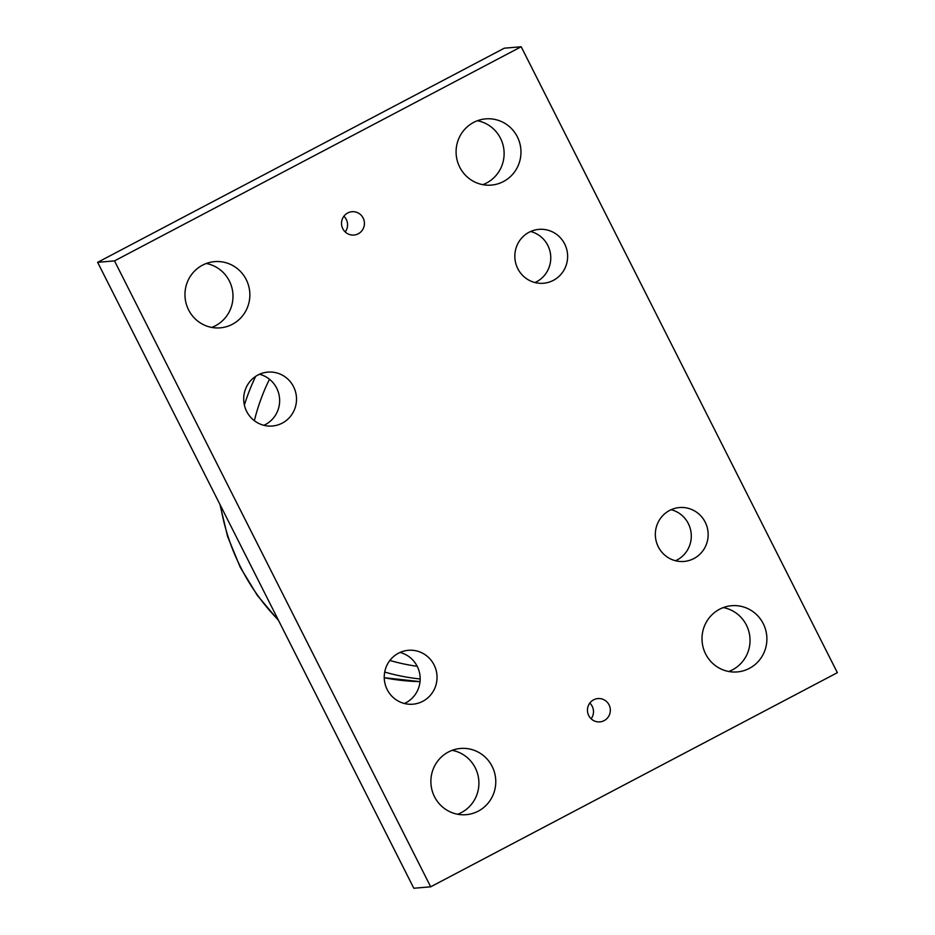 <?xml version="1.0" encoding="UTF-8"?>
<svg xmlns="http://www.w3.org/2000/svg" width="935" height="935" viewBox="0 0 935 935"><rect width="100%" height="100%" fill="white"/><g stroke="black" fill="none" stroke-linecap="round" stroke-linejoin="round"><path stroke-width="1.4" d="M521.181 46.75L504.316 48.188L97.637 262.326L413.819 888.25L430.684 886.812L114.502 260.888L521.181 46.75L837.363 672.674L430.684 886.812M534.972 282.545A27.045 26.402 85.1 0 0 536.515 281.797A27.045 26.402 85.1 0 0 550.586 254.636A27.045 26.402 85.1 0 0 530.624 231.506M675.502 560.743A27.045 26.402 85.1 0 0 677.045 559.995A27.045 26.402 85.1 0 0 691.105 532.821A27.045 26.402 85.1 0 0 671.143 509.692M404.376 703.494A27.045 26.402 85.1 0 0 405.919 702.746A27.045 26.402 85.1 0 0 419.99 675.573A27.045 26.402 85.1 0 0 400.028 652.455M263.857 425.308A27.045 26.402 85.1 0 0 265.4 424.56A27.045 26.402 85.1 0 0 279.46 397.387A27.045 26.402 85.1 0 0 259.498 374.257M482.834 184.662A33.228 32.444 85.1 0 0 486.597 182.98A33.228 32.444 85.1 0 0 503.755 148.571A33.228 32.444 85.1 0 0 477.376 120.744M211.707 327.425A33.228 32.444 85.1 0 0 215.482 325.742A33.228 32.444 85.1 0 0 232.628 291.323A33.228 32.444 85.1 0 0 206.249 263.495M728.751 671.505A33.228 32.444 85.1 0 0 732.514 669.811A33.228 32.444 85.1 0 0 749.671 635.403A33.228 32.444 85.1 0 0 723.293 607.575M457.624 814.256A33.228 32.444 85.1 0 0 461.399 812.573A33.228 32.444 85.1 0 0 478.545 778.154A33.228 32.444 85.1 0 0 452.166 750.337M591.13 718.793A11.723 11.454 85.1 0 0 589.786 703.038M345.214 231.962A11.723 11.454 85.1 0 0 343.87 216.207M358.245 233.797A11.723 11.454 -94.9 0 1 341.567 224.342A11.723 11.454 -94.9 0 1 363.972 220.134A11.723 11.454 -94.9 0 1 358.245 233.797M604.162 720.628A11.723 11.454 -94.9 0 1 587.484 711.173A11.723 11.454 -94.9 0 1 609.889 706.977A11.723 11.454 -94.9 0 1 604.162 720.628M478.264 811.136A33.228 32.444 -94.9 0 1 466.156 814.677A33.228 32.444 -94.9 0 1 431 784.336A33.228 32.444 -94.9 0 1 460.499 748.467A33.228 32.444 -94.9 0 1 494.486 772.439A33.228 32.444 -94.9 0 1 478.264 811.136M749.379 668.373A33.228 32.444 -94.9 0 1 737.271 671.926A33.228 32.444 -94.9 0 1 702.127 641.574A33.228 32.444 -94.9 0 1 731.626 605.716A33.228 32.444 -94.9 0 1 765.601 629.676A33.228 32.444 -94.9 0 1 749.379 668.373M232.347 324.305A33.228 32.444 -94.9 0 1 220.239 327.846A33.228 32.444 -94.9 0 1 185.083 297.505A33.228 32.444 -94.9 0 1 214.582 261.636A33.228 32.444 -94.9 0 1 248.57 285.607A33.228 32.444 -94.9 0 1 232.347 324.305M503.462 181.542A33.228 32.444 -94.9 0 1 491.354 185.095A33.228 32.444 -94.9 0 1 456.21 154.743A33.228 32.444 -94.9 0 1 485.709 118.874A33.228 32.444 -94.9 0 1 519.685 142.845A33.228 32.444 -94.9 0 1 503.462 181.542M257.955 375.005A27.045 26.402 -94.9 0 1 267.807 372.118A27.045 26.402 -94.9 0 1 296.418 396.814A27.045 26.402 -94.9 0 1 272.412 426.009A27.045 26.402 -94.9 0 1 244.748 406.503A27.045 26.402 -94.9 0 1 257.955 375.005M398.485 653.203A27.045 26.402 -94.9 0 1 408.326 650.304A27.045 26.402 -94.9 0 1 436.937 675.012A27.045 26.402 -94.9 0 1 412.931 704.195A27.045 26.402 -94.9 0 1 385.278 684.689A27.045 26.402 -94.9 0 1 398.485 653.203M669.6 510.44A27.045 26.402 -94.9 0 1 679.453 507.553A27.045 26.402 -94.9 0 1 708.052 532.249A27.045 26.402 -94.9 0 1 684.058 561.444A27.045 26.402 -94.9 0 1 656.393 541.938A27.045 26.402 -94.9 0 1 669.6 510.44M529.081 232.254A27.045 26.402 -94.9 0 1 538.934 229.367A27.045 26.402 -94.9 0 1 567.533 254.063A27.045 26.402 -94.9 0 1 543.527 283.247A27.045 26.402 -94.9 0 1 515.875 263.74A27.045 26.402 -94.9 0 1 529.081 232.254M114.502 260.888L97.637 262.326M417.185 666.293A198.477 193.767 -94.9 0 1 389.883 660.449M254.367 420.703A198.477 193.767 -94.9 0 1 269.49 379.248M278.256 619.882A210.398 205.419 -94.9 0 1 220.543 505.625M420.037 681.615A210.398 205.419 -94.9 0 1 384.227 677.7L420.037 681.627M384.694 672.055A210.2 205.221 85.1 0 0 420.177 678.974M255.687 376.349A210.2 205.221 85.1 0 0 244.374 405.03M278.618 620.606L257.359 595.455L240.213 567.218L227.626 536.596L219.9 504.351"/></g></svg>
